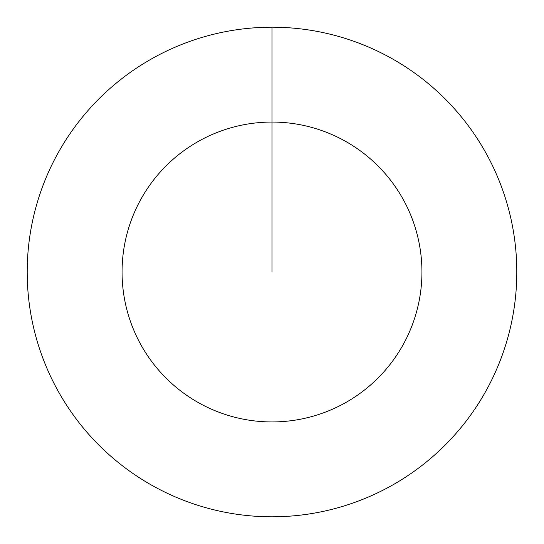 <?xml version="1.0" encoding="UTF-8"?>
<svg xmlns="http://www.w3.org/2000/svg" width="544" height="544" viewBox="0 0 544 544"><rect width="100%" height="100%" fill="white"/><g stroke="black" fill="none" stroke-linecap="round" stroke-linejoin="round"><path stroke-width="0.82" d="M272 27.2A244.8 244.8 0 0 1 516.8 272A244.8 244.8 0 0 1 272 516.8A244.8 244.8 0 0 1 27.2 272A244.8 244.8 0 0 1 272 27.2L272 122.06A149.94 149.94 0 0 1 421.94 272A149.94 149.94 0 0 1 272 421.94A149.94 149.94 0 0 1 122.06 272A149.94 149.94 0 0 1 272 122.06L272 272"/></g></svg>
